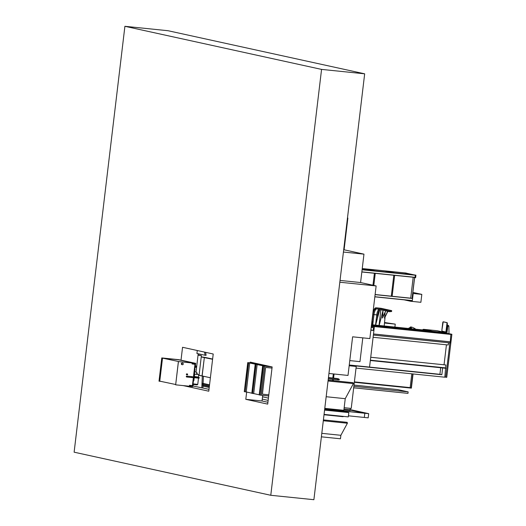 <?xml version="1.0" encoding="UTF-8"?>
<svg xmlns="http://www.w3.org/2000/svg" width="526" height="526" viewBox="0 0 526 526"><rect width="100%" height="100%" fill="white"/><g stroke="black" fill="none" stroke-linecap="round" stroke-linejoin="round"><path stroke-width="0.79" d="M124.905 26.3L74.12 452.182L270.778 495.282L313.89 499.7L364.669 73.818L321.564 69.399L124.905 26.3L168.018 30.718L364.669 73.818M250.152 362.828L250.238 362.125L272.146 366.924L267.708 404.119L245.8 399.319L246.668 392.041M245.8 399.319L262.033 400.983L262.698 395.374M267.931 402.278L262.033 400.983M181.016 360.139L182.548 347.285L213.221 354.011L208.783 391.206L183.219 385.604M196.027 372.033L198.203 353.748M209.006 389.365L202.885 388.024M270.778 495.282L321.564 69.399M268.155 400.385L262.257 399.089M209.23 387.471L202.72 386.045M205.686 352.361L206.067 355.346L204.995 355.241L196.928 353.472L197.283 350.52M204.594 352.118L204.995 355.241M198.591 375.301L203.398 376.228L202.891 388.043L193.049 386.012L193.285 384.039M202.319 376.116L201.813 387.938M198.604 375.176L203.398 376.228M198.078 354.833L201.405 355.556L198.032 355.214M201.405 355.556L199.052 375.275M201.234 356.957L212.589 359.278M202.043 375.932L204.351 357.47L202.142 375.952L210.387 377.76M201.248 356.865A9.067 0.362 6.8 0 1 206.376 357.68L212.616 359.048M448.06 333.813A1.407 0.533 -84.1 0 0 448.067 333.773L448.862 334.214L371.363 325.949L448.231 333.832M446.955 333.333L444.937 332.892M446.212 332.695L437.244 330.722L423.555 329.322L433.029 331.676L446.719 333.076L432.53 331.288L423.555 329.322L437.237 330.722M422.989 329.44L423.456 329.486M433.029 331.676L446.719 333.043M433.036 331.636L432.53 331.288M449.197 334.056L448.198 333.786L449.184 334.247M371.501 324.825L430.439 330.867M371.507 324.759L429.834 330.736M371.514 324.687L429.216 330.598M371.369 325.91L448.487 333.813L371.376 325.844M371.382 325.818L448.494 333.747M371.395 325.666L448.277 333.694M371.409 325.594L448.178 333.537M448.218 333.596L450.907 334.188L448.218 333.596L448.836 333.648L448.987 332.366L448.882 326.383L447.764 325.936L447.429 328.96L446.995 328.888L447.356 325.864L447.764 325.936L447.356 325.864M448.842 333.622L451.88 334.286L450.881 334.418L371.829 326.317M449.868 342.913L445.778 377.221L444.832 377.01M451.88 334.286L446.745 377.32L445.778 377.221M373.368 335.075L450.164 342.945L450.881 334.418M373.499 333.997L450.289 341.867M373.499 333.964L450.013 341.801M371.843 326.317L450.894 334.424M449.263 334.017L450.907 334.188M449.257 334.063L450.907 334.234M446.883 333.32L447.402 328.96L446.975 329.592M446.909 333.326L447.409 328.96M443.004 331.393L442.938 331.972M444.943 331.814L444.878 332.399M443.03 331.4L442.964 331.978M446.416 333.043L446.903 333.155M448.763 325.857L448.777 326.337L447.85 325.206M447.179 325.055L447.771 325.16L447.922 325.988M448.81 326.337L448.639 325.64L447.185 325.029M446.659 329.414L447.232 329.618L447.56 329.02L447.021 329.598M448.895 327.238L448.908 327.652M268.424 398.11L262.527 396.814M333.32 373.927L332.833 377.99M332.669 379.364L332.524 380.587M333.057 380.646L333.208 379.417M333.366 378.049L333.852 373.979M334.069 373.999L333.583 378.069M333.418 379.437L333.274 380.666M344.162 407.703L351.223 408.426L356.227 366.464L349.172 365.675M356.227 366.464L349.165 365.741M354.005 385.091L397.505 389.549L408.156 391.883L353.86 386.321M408.156 391.883L407.979 393.369L353.682 387.807M350.855 408.393L344.155 407.742M350.296 408.367L350.138 409.701L343.997 409.07L350.224 409.715L350.119 410.642L343.886 410.004M332.011 409.09L331.919 409.872L328.901 409.563L328.993 408.781M328.901 409.563L327.672 409.294L327.751 408.649M331.939 409.708L364.814 413.265L364.314 417.447L348.429 415.823M350.185 410.056L364.814 413.265L324.687 409.149M327.678 409.274L324.706 408.965M368.693 413.66L364.814 413.265L364.314 417.447L368.193 417.848L368.693 413.66L350.145 409.596M324.733 408.774L326.422 409.143M448.507 342.774L448.244 344.984L373.105 337.284M370.725 357.272L445.864 364.978L370.725 357.266M445.864 364.978L444.805 377.201L356.036 368.101M446.436 344.8L444.049 364.781M442.11 367.871L445.87 368.318M349.225 365.235L441.833 374.729L442.636 367.99M371.336 326.205L374.348 326.87L369.554 367.089L349.251 365.011L439.92 374.308L440.703 367.727M439.92 374.308L441.833 374.729M359.968 361.638L362.802 337.856L359.968 361.638L349.777 360.593L359.968 361.638M374.348 326.87L371.29 326.554M370.889 329.914L373.236 330.427L373.559 327.731L371.178 327.488M373.236 330.427L370.856 330.183M354.34 382.284L411.371 388.129L413.061 373.947M354.373 382.007L411.148 387.826L412.805 373.92M354.392 381.889L410.155 387.609L411.799 373.815M410.155 387.609L411.148 387.826M379.647 308.157A7.265 2.768 95.9 0 1 379.765 308.164A7.265 2.768 95.9 0 1 379.884 308.183L391.686 310.636L391.574 311.57L386.834 311.083L386.945 310.149L391.147 310.656M390.575 310.524L391.074 310.649M390.568 310.583L391.068 310.708M372.921 312.917A7.265 2.768 95.9 0 1 376.136 307.789A7.265 2.768 95.9 0 1 376.254 307.809L386.945 310.149M378.681 309.538A6.444 2.452 95.9 0 0 376.754 314.877L373.026 314.495A6.325 2.406 95.9 0 1 376.037 308.723A6.325 2.406 95.9 0 1 376.143 308.736L386.834 311.083M390.272 311.399L390.608 311.471M380.094 308.229A7.265 2.768 95.9 0 1 380.351 308.223A7.265 2.768 95.9 0 1 380.469 308.243L391.16 310.583M380.758 308.269A7.265 2.768 95.9 0 1 380.877 308.275A7.265 2.768 95.9 0 1 380.995 308.295L391.686 310.636M372.776 324.812L373.999 314.594A6.325 2.406 95.9 0 1 376.655 308.854M379.594 309.814A6.325 2.406 95.9 0 0 377.767 314.982L376.8 314.883A6.325 2.406 95.9 0 1 378.773 309.558M373.026 314.495L372.165 321.715M376.754 314.877L375.538 325.094M376.8 314.883L375.603 324.904M377.767 314.982L377.346 318.519M387.465 311.149L378.608 309.281M390.279 311.32L390.233 311.747L387.432 311.458M375.656 325.107L379.601 309.742M379.601 310.682L379.706 309.768M375.551 325.101L379.496 310.662M383.007 310.485L379.167 325.469M382.895 311.405L379.055 325.456M382.27 317.947L385.637 311.142L382.527 317.974L383 311.425M384.204 325.988L385.012 317.612M379.016 325.456L380.857 310.018M387.537 311.471L384.486 318.177L385.157 312.194M384.486 318.177L387.793 311.497M394.901 327.08L395.25 324.128L384.539 322.51M384.486 323.023L395.25 324.128M372.316 324.766L372.671 321.82L371.875 321.649M371.869 321.741L372.671 321.82M373.033 312.01L373.033 312.411M412.16 298.268L412.608 298.485L412.299 300.681L374.834 296.842L412.299 300.681M385.893 270.995L394.309 272.836L412.844 274.736L404.428 272.895L385.893 270.995L394.303 272.882L415.349 275.105L415.073 277.432L361.835 271.981L415.073 277.432M405.789 273.014L406.618 273.257M366.753 269.108L366.3 269.062M362.125 269.588L374.637 270.837M375.84 273.415L373.684 273.191M374.394 273.27L372.967 285.25M362.131 269.542L374.045 270.758L362.243 268.569L405.796 273.014L362.25 268.549M374.045 270.758L374.683 270.851L374.045 270.785M414.429 274.92L415.928 275.17L415.389 275.118L415.086 277.675L414.626 277.577M415.928 275.17L415.625 277.728L415.086 277.675M414.429 274.907L415.389 275.118M404.448 299.879L410.53 301.207L410.615 300.51L412.345 300.688L413.199 293.495L421.819 294.382L420.879 302.305L410.536 301.247L410.628 300.517M404.139 299.846L410.536 301.247M410.615 300.51L412.345 300.688M412.601 298.4L413.186 293.528L412.732 293.429M412.739 293.396L413.199 293.495M412.857 292.417L421.819 294.382M395.25 275.407L393.086 275.183M393.796 275.256L375.242 273.356L393.796 275.256L391.298 296.184L392.14 296.269L394.658 275.348L392.14 296.269M386.15 271.1L385.696 271.054M366.497 269.003L374.9 270.897L394.079 272.836L385.032 270.903L366.497 269.003L374.906 270.851L394.04 272.83M375.242 273.356L373.802 285.434M375.255 273.356L373.815 285.44M391.298 296.184L375.11 294.521M394.658 275.348L413.193 277.248L410.694 298.17L412.154 298.314L414.646 277.393L412.483 277.169M412.844 274.736L405.099 273.04M413.193 277.248L394.638 275.341M410.694 298.17L392.159 296.269M406.716 273.218L405.75 273.007L406.71 273.277M328.04 381.002L353.393 383.599L345.24 398.682L326.166 396.722L345.24 398.682L343.853 410.306L324.779 408.347M353.393 383.599L353.183 382.704L328.145 380.14M324.568 410.102L348.817 412.588L345.483 411.858L324.614 409.721M348.817 412.588L348.304 416.894L324.055 414.409M323.405 419.906L347.186 422.339L347.397 423.233L340.874 435.298L321.8 433.339L340.874 435.298L340.453 438.783L321.386 436.83M343.13 416.362L343.09 416.697L324.016 414.744M347.397 423.233L323.299 420.761M347.482 217.974L347.87 218.06L344.089 249.791L363.966 254.15L360.58 282.534L376.136 285.947L369.857 338.58L352.617 336.811L348.008 375.433L328.941 373.473M376.136 285.947L339.822 282.225M344.089 249.791L343.688 249.751M347.87 218.06L347.476 218.02M363.966 254.15L343.419 252.046M360.58 282.534L340.033 280.43M178.715 359.823L194.022 363.177L178.439 359.764L162.514 358.127L179.215 361.658M175.664 384.506L159.766 381.146L162.514 358.127M194.62 363.946L192.036 363.683L194.62 363.946M192.095 363.933L194.85 364.268M194.219 363.972L193.095 363.834L194.219 363.972M192.043 385.571L189.459 385.302L192.043 385.571M189.518 385.558L192.273 385.887M191.642 385.591L190.517 385.459L191.642 385.591M195.554 366.063L195.718 367.168L195.218 367.181M195.554 366.037L196.014 366.135L195.935 367.194L195.212 367.24L196.093 367.326L195.665 367.279L195.83 366.241M195.56 365.925L196.231 366.155L196.093 367.326M195.56 365.978L196.257 366.28M178.419 359.639L161.778 357.93L178.419 359.639M161.817 357.943L159.01 381.179L161.778 357.93M159.043 381.186L160.851 381.376M183.265 364.012A0.809 0.75 -77.6 0 1 182.351 364.722A0.809 0.75 -77.6 0 1 181.779 363.86A0.809 0.75 -77.6 0 1 182.693 363.144A0.809 0.75 -77.6 0 1 183.265 364.012M182.351 364.722L181.917 364.63A0.809 0.75 -77.6 0 1 181.345 363.762A0.809 0.75 -77.6 0 1 182.266 363.052L182.693 363.144M187.065 374.118L186.96 374.624M186.908 374.387L187.151 374.762L187.552 374.453L187.302 374.071L186.908 374.387M187.657 374.459A0.467 0.434 102.4 0 0 187.328 373.96A0.467 0.434 102.4 0 0 186.796 374.374A0.467 0.434 102.4 0 0 187.131 374.874A0.467 0.434 102.4 0 0 187.657 374.459M187.328 373.96L186.894 373.868A0.467 0.434 102.4 0 0 186.362 374.282A0.467 0.434 102.4 0 0 186.697 374.782L187.131 374.874M195.034 363.282L178.393 361.572L195.034 363.282M178.432 361.579L175.658 384.828L178.393 361.572M195.185 363.295L192.404 386.538L195.185 363.295M175.658 384.828L192.417 386.544M192.391 376.701A0.447 0.414 -77.6 0 1 192.746 377.188A0.447 0.414 -77.6 0 1 192.286 377.589L191.918 377.55L192.233 376.669A0.447 0.414 -77.6 0 1 192.319 376.688M187.282 376.182L187.177 377.063L186.809 377.024A0.447 0.414 -77.6 0 1 186.454 376.517A0.447 0.414 -77.6 0 1 186.914 376.143L191.977 376.655L191.872 377.536L187.177 377.057M186.723 377.004L186.651 376.991A0.447 0.414 -77.6 0 1 186.296 376.485A0.447 0.414 -77.6 0 1 186.756 376.11L192.233 376.669M195.442 365.327L195.264 366.826M194.771 369.12L195.679 363.354L178.722 359.666L195.462 363.334L194.699 369.107L195.166 363.479M195.54 366.175L195.679 367.089L195.225 367.115L195.646 367.155M197.217 374.348A1.756 0.671 -84.1 0 0 196.717 372.671A1.756 0.671 -84.1 0 0 196.685 372.671L196.717 372.671M197.04 374.328A1.756 0.671 -84.1 0 0 196.796 372.829L196.395 372.263A2.328 0.888 -84.1 0 0 196.06 372.033L194.659 371.889M196.717 374.288A2.328 0.888 -84.1 0 0 196.395 372.263M193.739 379.568L193.634 380.495M194.423 373.868L194.311 374.795M194.679 373.795L193.864 380.653L194.594 373.789M194.495 369.107L192.687 386.584L194.469 369.311M194.495 369.081L194.982 369.193L192.687 386.584M194.298 377.004L197.658 377.346L197.704 376.978L194.357 376.511M194.344 376.629L197.704 376.978M193.627 384.493L197.119 384.907L193.627 384.493L193.22 383.954M197.119 384.914L197.75 384.401L193.226 383.881M198.453 377.254L197.658 377.346M199.19 377.425L199.098 378.187L194.212 377.694M194.646 374.098L198.644 374.597L194.64 374.144M198.644 374.597L198.447 377.333L197.664 377.306M409.899 327.724A2.683 1.019 95.9 0 1 410.701 326.962A2.683 1.019 95.9 0 1 410.767 326.975A2.683 1.019 95.9 0 1 411.496 328.783M410.609 327.77A1.874 0.717 95.9 0 1 410.635 327.77A1.874 0.717 95.9 0 1 410.668 327.77A1.874 0.717 95.9 0 1 411.154 328.75M262.645 365.846L264.604 366.149L262.645 365.846L259.18 394.908L262.737 365.866M256.372 363.466L248.89 362.697L264.663 366.155L261.139 395.21L264.604 366.149L247.753 362.585L264.663 366.155L261.198 395.217L260.061 395.098L263.526 366.037M260.061 395.098L263.434 366.024M259.982 395L259.272 394.927M255.195 364.216L251.822 393.297L255.195 364.216L257.155 364.518L256.136 364.406M259.2 394.789L253.69 393.579L257.155 364.518M253.69 393.579L252.611 393.468L256.077 364.406M252.611 393.468L255.984 364.387M255.288 364.235L256.149 364.321M251.822 393.297L252.533 393.369M248.627 362.776L245.162 391.837L248.535 362.756M247.753 362.585L244.281 391.646L247.838 362.605M244.373 391.666L245.083 391.738M245.162 391.837L246.24 391.949L249.705 362.887M251.75 393.152L246.24 391.949M256.806 363.565L250.409 362.907L265.308 366.168L271.705 366.826M272.146 366.924L264.663 366.155L261.198 395.217L268.681 395.986M272.008 368.088L265.604 367.431L262.415 394.165L268.819 394.822L262.415 394.158M257.819 363.782L251.415 363.131M371.343 326.146L449.204 334.122M371.356 326.021L449.171 333.997M423.423 329.565L425.468 329.776L423.423 329.565M423.423 329.532L425.337 329.749M446.285 332.938L432.596 331.538L446.285 332.945M432.543 331.308L446.226 332.715M448.757 326.33L447.935 325.87M446.903 329.467L447.56 325.91M447.554 325.896L447.166 325.186M447.409 325.239L447.554 325.864M446.705 322.602L443.208 321.84A0.888 0.342 -84.1 0 0 442.767 322.648L441.866 330.196A0.888 0.342 -84.1 0 0 442.096 331.15L445.601 331.919A0.888 0.342 -84.1 0 0 446.035 331.104L446.936 323.562A0.888 0.342 -84.1 0 0 446.705 322.602L443.254 321.794L446.758 322.563A0.94 0.355 95.9 0 1 446.995 323.569L446.094 331.117L446.936 323.562M446.035 331.104L446.094 331.117A0.94 0.355 95.9 0 1 445.653 331.972L445.7 331.978A0.94 0.355 -84.1 0 0 445.7 331.978L445.667 331.972A0.94 0.355 95.9 0 1 445.634 331.965L442.096 331.15M447.278 322.865L446.239 331.781M445.811 331.952L445.7 331.978A0.94 0.355 -84.1 0 0 446.147 331.117L447.337 323.602L446.16 331.124A0.934 0.355 95.9 0 1 445.759 331.972A0.934 0.355 95.9 0 1 445.726 331.978M447.047 323.575A0.94 0.355 -84.1 0 0 446.811 322.57A0.934 0.355 95.9 0 1 446.844 322.576A0.934 0.355 95.9 0 1 447.061 323.575L447.047 323.575M446.456 331.143L447.356 323.602L446.87 322.589M447.356 323.602L447.146 322.701L443.306 321.8M445.634 331.965L442.129 331.202L441.866 330.196L443.208 321.84M370.376 360.178L445.515 367.884M445.344 368.207L370.337 360.514L445.344 368.207M376.254 307.809L379.884 308.183M380.469 308.243L380.995 308.295M412.575 298.354L412.154 298.314L414.646 277.393M412.608 298.485L375.097 294.639M412.358 300.576L374.847 296.73M415.349 275.105L362.118 269.654M415.376 275.236L362.098 269.772M415.126 277.327L361.849 271.863M406.585 273.185L405.053 273.033M386.11 271.087L385.657 271.041M366.707 269.102L366.254 269.056M412.082 298.308L414.573 277.386M413.975 274.868L406.092 273.139M196.231 366.155L195.797 366.116M192.299 386.538L195.074 363.288M195.679 367.089L195.238 367.043M410.201 327.724A1.874 0.717 95.9 0 1 410.241 327.731A1.874 0.717 95.9 0 1 410.273 327.731A1.874 0.717 95.9 0 1 410.76 328.711M337.028 378.523A0.5 0.46 102.4 0 0 336.482 378.753M334.188 378.135L334.345 378.536M328.454 377.543L336.982 378.51L338.737 378.898L339.277 379.489C339.566 379.91 338.954 380.028 337.429 379.851L337.534 378.865L328.408 377.924M376.136 307.789L379.765 308.164M380.351 308.223L380.877 308.275M414.56 274.934L412.844 274.756M202.668 384.644L209.387 386.117M202.674 384.979L209.355 386.446M202.714 385.972L209.236 387.406M202.668 383.322L209.545 384.828M202.661 383.658L209.506 385.157M198.493 378.187L197.756 384.394M410.701 326.962L411.825 327.119C414.521 328.277 415.757 328.993 415.54 329.263M410.635 327.77L410.241 327.731A1.874 1.874 0 0 0 408.544 328.48M338.52 379.864L338.705 378.95L337.528 378.865M337.429 379.851L328.29 378.911"/></g></svg>
